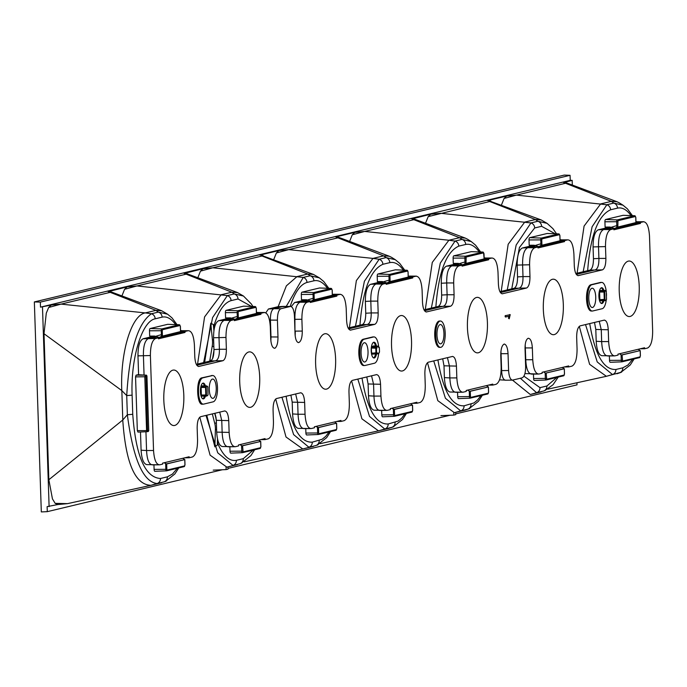 <?xml version="1.0" encoding="UTF-8"?>
<svg xmlns="http://www.w3.org/2000/svg" width="687" height="687" viewBox="0 0 687 687"><rect width="100%" height="100%" fill="white"/><g stroke="black" fill="none" stroke-linecap="round" stroke-linejoin="round"><path stroke-width="1.03" d="M226.057 467.323L226.126 469.599L228.024 469.144L227.955 466.885M453.763 412.818L453.832 415.094L455.73 414.639L455.661 412.38M150.599 485.391L67.669 503.605L57.528 504.576L67.481 503.64L55.166 503.348L52.444 498.891L48.846 479.732L122.793 419.989L121.839 390.611M132.11 395.145L132.746 414.304L127.353 414.75L126.717 395.592C129.5 350.499 137.735 323.216 151.449 313.761A5.273 4.895 76.5 0 1 155.176 318.802C141.865 321.198 130.607 358.459 132.11 395.145L126.717 395.592L121.814 390.594L44.002 333.719L46.287 313.152L48.665 307.475L51.216 305.045L40.499 307.141L40.335 302.117L570.064 175.314L564.242 175.091L34.35 301.928L41.314 511.909L47.283 511.66L47.12 506.628L57.682 504.567M121.917 295.934L124.57 289.304L127.112 286.874L108.967 291.451M122.758 420.015C125.73 463.081 135.124 484.842 150.968 485.314L67.592 503.623M145.249 312.903C131.406 315.213 120.156 352.448 121.779 390.568M51.216 305.045L61.049 304.118L48.665 307.475M61.049 304.118L145.283 312.911L155.923 310.369L110.229 292.344L61.049 304.118M161.617 310.739L155.889 310.361L158.371 312.104L167.568 314.191L161.617 310.739L111.337 291.984L110.229 292.344L108.031 291.443M297.11 276.578L307.733 274.036L262.03 256.011L212.85 267.784L303.25 277.419A5.273 4.895 76.5 0 1 306.986 282.46C300.365 284.384 294.766 292.379 290.189 306.436M313.418 446.43L302.83 448.963M302.409 449.058L244.297 461.819M275.685 399.01L285.998 436.984L302.769 448.972M226.899 467.134L239.9 463.725A5.273 4.895 -103.5 0 0 243.301 458.667L253.245 450.097M199.788 417.181L210.093 455.155L226.865 467.143M512.511 380.134L530.295 394.51L536.59 392.706L520.368 378.271M465.219 410.087L468.92 408.817L465.228 410.087M427.494 362.676L437.799 400.65L454.39 412.681M393.891 426.636L390.448 427.915M378.305 430.886L320.194 443.647L378.674 430.809M351.589 380.847L361.903 418.812L378.494 430.852M313.427 274.414L260.777 255.109M286.247 306.402L303.25 277.419L310.172 275.762L319.369 277.857L313.418 274.405L307.699 274.019L310.172 275.762A5.273 4.895 76.5 0 1 313.907 280.803L306.986 282.46M332.319 295.247L313.238 299.979L313.057 294.397L314.053 294.328L314.337 293.366L331.795 289.193A0.79 0.73 76.5 0 0 331.057 288.403L319.455 287.999A2.104 0.764 89.9 0 1 319.532 287.99A2.104 0.764 89.9 0 1 319.601 287.999M315.883 426.438L318.476 427.615L318.648 432.913L317.652 432.982A1.675 0.601 89.9 0 0 318.27 434.51A1.675 0.601 89.9 0 0 318.313 434.51A0.79 0.73 76.5 0 0 318.442 434.493L335.9 430.311A0.79 0.73 76.5 0 1 335.771 430.328L318.57 434.442M317.798 427.683L336.407 423.226L334.586 421.964M132.746 414.304C135.828 456.091 145.069 477.482 160.475 478.496L167.396 476.838A5.273 4.895 76.5 0 1 164.004 481.888L157.074 483.545C142.999 481.802 133.098 458.873 127.353 414.75L122.784 419.989M166.185 481.14L165.318 481.484M167.568 314.191L171.973 317.849L177.023 324.65M175.632 324.608C171.303 318.622 166.786 316.14 162.098 317.145A5.273 4.895 76.5 0 0 158.371 312.104L151.449 313.761L145.283 312.911M160.475 478.496A5.273 4.895 76.5 0 1 157.074 483.545L151.003 485.297L161.643 482.755M425.519 223.258L428.173 216.637L430.723 214.207L412.578 218.775M197.813 277.763L200.467 271.142L203.017 268.711L184.872 273.28M251.528 306.436L238.003 298.974L231.081 300.631A5.273 4.895 -103.5 0 0 227.345 295.59L136.953 285.947L124.57 289.304M203.635 362.599L212.592 317.583L227.345 295.59L234.267 293.933L243.464 296.02L237.513 292.576L231.794 292.19M231.081 300.631C224.065 302.769 218.277 311.366 213.726 326.437L213.322 324.573L210.78 323.208L204.64 362.289M238.003 298.974A5.273 4.895 -103.5 0 0 234.267 293.933L231.811 292.198L186.134 274.173L136.953 285.947L127.112 286.874M206.761 415.24L214.876 446.833L217.315 445.09L217.599 443.167C223.069 455.842 229.329 461.552 236.38 460.324A5.273 4.895 -103.5 0 1 232.979 465.382L217.727 452.793L205.997 415.42M237.547 464.584L226.933 467.126M467.521 239.222L465.219 238.071L459.5 237.685L413.84 219.677L364.66 231.442L448.894 240.235L459.534 237.702L461.973 239.428L471.222 241.541L475.576 245.173L480.625 251.983M221.214 294.74L231.828 292.207M237.53 292.576L187.233 273.812L186.134 274.173L183.936 273.28M336.441 236.912L339.035 237.479L337.935 237.839L335.737 236.938L336.673 236.946M412.346 218.741L414.931 219.308L413.84 219.677L411.642 218.775M541.133 219.909L488.483 200.604M541.116 391.925L530.536 394.458M546.912 385.991A5.273 4.895 76.5 0 1 543.511 391.049L536.59 392.706A5.273 4.895 76.5 0 0 539.982 387.648L546.912 385.991L556.856 377.421M216.113 417.928L214.928 413.282M225.576 317.918L230.514 317.892L235.186 319.326L237.341 318.15L237.152 312.559L225.405 312.628L225.576 317.918M256.002 313.684L253.907 314.844L235.186 319.326M431.35 308.094L440.29 263.112L455.052 241.085L448.886 240.235L432.278 262.408L425.287 309.545M469.788 408.473L468.92 408.817M465.254 410.087L454.639 412.621L460.685 410.878L445.416 398.245L433.72 360.915M437.92 359.911C443.149 391.101 451.866 406.403 464.086 405.819L473.944 402.934L477.534 400.006L480.952 395.592M471.007 404.162A5.273 4.895 76.5 0 1 467.607 409.22L460.685 410.878A5.273 4.895 76.5 0 0 464.086 405.819M479.243 251.931C474.906 245.955 470.397 243.464 465.709 244.469A5.273 4.895 76.5 0 0 461.973 239.428L455.052 241.085A5.273 4.895 76.5 0 1 458.787 246.126C446.207 251.811 438.564 272.104 435.859 307.012M484.12 258.905L465.047 263.645L464.859 258.054L453.111 258.123A2.104 0.764 89.9 0 1 453.798 255.839L471.256 251.657A2.104 0.764 89.9 0 1 471.334 251.657A2.104 0.764 89.9 0 1 471.411 251.665M467.684 390.104L469.599 391.341L488.423 386.927L470.277 391.281L470.449 396.579L457.705 396.708L457.559 392.329M469.599 391.341L470.277 391.281M389.349 428.25L378.735 430.792M355.454 326.256L364.393 281.275L379.147 259.257A5.273 4.895 76.5 0 1 382.882 264.297C370.302 269.974 362.659 290.275 359.954 325.183M391.624 257.385L389.323 256.234L383.595 255.856L386.077 257.599A5.273 4.895 76.5 0 1 389.804 262.64L382.882 264.297M391.633 257.393L395.274 259.686L386.077 257.599L379.147 259.257L372.989 258.406L383.629 255.865M372.955 258.398L356.373 280.579L349.391 327.708M391.779 408.276L394.372 409.452L394.553 414.75L381.809 414.879A2.104 0.764 -90.1 0 0 382.582 416.803A2.104 0.764 -90.1 0 0 382.633 416.794L394.123 416.339M408.224 277.076L389.143 281.816L388.954 276.226L389.95 276.157L390.242 275.204L407.7 271.022L408.044 271.829L407.022 270.231A1.675 0.601 89.9 0 0 406.962 270.24A0.79 0.73 76.5 0 1 407.7 271.022M407.803 277.35L405.708 278.51L386.987 282.984L389.143 281.816M390.242 275.204A0.79 0.73 76.5 0 0 389.503 274.414L377.902 274.01A2.104 0.764 89.9 0 0 377.206 276.286L377.386 281.584L382.315 281.558L386.987 282.984M393.694 409.512L412.303 405.055L394.372 409.452M488.208 386.893L486.387 385.63M470.028 398.177L458.538 398.632A2.104 0.764 -90.1 0 1 458.478 398.64A2.104 0.764 -90.1 0 1 457.705 396.708M483.708 259.179L481.613 260.339L462.892 264.821L465.047 263.645M453.111 258.123L453.283 263.422L458.22 263.387L462.892 264.821M213.004 357.489L213.923 351.984M239.978 444.609L241.893 445.846L260.716 441.432L242.571 445.786L243.095 451.883L260.553 447.709L260.837 446.705M241.893 445.846L242.571 445.786M260.502 441.397L258.681 440.127M229.853 446.833L229.999 451.213A2.104 0.764 -90.1 0 0 230.772 453.137A2.104 0.764 -90.1 0 0 230.832 453.137L242.322 452.681M243.705 306.17A2.104 0.764 89.9 0 0 243.627 306.153A2.104 0.764 89.9 0 0 243.55 306.162L226.092 310.344A2.104 0.764 89.9 0 0 225.405 312.628M256.414 313.409L237.341 318.15M217.599 443.167L217.702 439.774M524.816 222.073L535.439 219.531L537.878 221.266L547.075 223.344L541.124 219.9L535.396 219.514M507.246 289.923L516.169 245.01L530.957 222.923A5.273 4.895 76.5 0 1 534.684 227.964L519.424 247.483L511.763 288.841M535.422 219.522L489.737 201.506L428.173 216.637M555.139 233.76L541.614 226.306A5.273 4.895 76.5 0 0 537.878 221.266L530.957 222.923L440.556 213.279L430.723 214.207M559.613 241.008L557.518 242.167L538.797 246.65L540.944 245.474L540.763 239.892L529.016 239.952L529.188 245.25L534.117 245.225L538.797 246.65M547.307 233.494A2.104 0.764 89.9 0 0 547.23 233.486A2.104 0.764 89.9 0 0 547.161 233.494L529.703 237.668A2.104 0.764 89.9 0 0 529.016 239.952M562.292 367.459L564.328 368.756L564.448 374.037M545.933 380.005L534.434 380.461A2.104 0.764 -90.1 0 1 534.383 380.469A2.104 0.764 -90.1 0 1 533.61 378.546L533.464 374.157M564.104 368.721L545.504 373.178L543.589 371.933M545.504 373.178L564.328 368.756M560.025 240.742L540.944 245.474M524.756 222.064L508.174 244.246L501.192 291.374M34.35 301.928L40.335 302.117M42.491 307.132L49.112 506.62M570.064 175.314L570.227 180.346L572.168 180.346L564.379 182.441M572.323 185.061L572.168 180.346M576.943 382.771L577.011 384.857L455.704 413.9M273.718 259.592L276.372 252.971L278.922 250.54L259.841 255.109M349.623 241.429L352.276 234.799L354.818 232.369L335.737 236.938M501.424 205.087L504.078 198.466L506.628 196.035L487.538 200.604M214.052 329.726L213.726 326.437M606.011 376.382L547.9 389.143L606.217 376.339M579.296 326.342L589.601 364.308L606.381 376.304M600.661 203.902L584.079 226.075L577.089 273.203M506.628 196.035L516.461 195.108L504.078 198.466M617.038 201.738L566.741 182.974L516.461 195.108L606.853 204.752A5.273 4.895 76.5 0 1 610.588 209.793C598.008 215.469 590.365 235.77 587.66 270.678M600.721 203.902L611.336 201.36L563.443 182.433M611.318 201.36L613.783 203.094L622.98 205.181L619.339 202.888L617.029 201.738L611.301 201.351M606.415 376.296L612.486 374.544L597.218 361.912L585.522 324.573M583.151 271.751L592.1 226.77L606.853 204.752L613.783 203.094A5.273 4.895 76.5 0 1 617.51 208.135L610.588 209.793M621.589 372.131L606.441 376.287M617.02 373.754L620.722 372.483M622.98 205.181L627.386 208.839L632.435 215.649M631.044 215.598C626.707 209.612 622.199 207.13 617.51 208.135M589.721 323.568C594.951 354.767 603.667 370.07 615.887 369.486A5.273 4.895 76.5 0 1 612.486 374.544L619.408 372.886A5.273 4.895 76.5 0 0 622.808 367.828L627.918 365.02L632.761 359.258M619.485 353.771L621.4 355.007L640.224 350.593L622.078 354.947L622.602 361.044A0.79 0.73 76.5 0 1 621.915 361.834A1.675 0.601 89.9 0 1 621.872 361.843L610.288 362.298A2.104 0.764 -90.1 0 1 609.515 360.374L609.369 355.995M621.4 355.007L622.078 354.947M621.829 361.843L610.339 362.289A2.104 0.764 -90.1 0 1 610.288 362.298M623.212 215.332A2.104 0.764 89.9 0 0 623.135 215.314A2.104 0.764 89.9 0 0 623.057 215.323L605.599 219.505A2.104 0.764 89.9 0 0 604.912 221.781L605.092 227.079L610.022 227.053L614.693 228.479L616.849 227.311L616.66 221.721L604.912 221.781M635.509 222.846L633.414 224.005L614.693 228.479M635.93 222.571L616.849 227.311M638.189 349.288L640.009 350.559M203.017 268.711L212.85 267.784L200.467 271.142M278.922 250.54L288.755 249.613L276.372 252.971M383.621 255.865L337.935 237.839L288.755 249.613L372.989 258.406M354.818 232.369L364.66 231.442L352.268 234.799M570.227 180.346L40.499 307.141M57.828 504.533L55.166 503.348M440.925 415.635L453.832 415.094M213.219 470.14L226.126 469.599M318.476 427.615L336.407 423.226M286.11 396.244C291.34 427.434 300.064 442.737 312.276 442.153A5.273 4.895 76.5 0 1 308.884 447.211L293.615 434.588L281.919 397.249M331.907 295.513L329.812 296.672L311.091 301.155L313.238 299.979M314.337 293.366A0.79 0.73 76.5 0 0 313.607 292.585L301.997 292.173A2.104 0.764 89.9 0 0 301.31 294.457L301.481 299.755L306.411 299.73L311.091 301.155M327.441 288.265C323.105 282.288 318.596 279.798 313.907 280.803M319.369 277.857L323.775 281.515L328.824 288.317M301.997 292.173L319.455 287.999M312.276 442.153L322.143 439.268L325.732 436.339L329.15 431.925M319.206 440.496A5.273 4.895 76.5 0 1 315.805 445.554L302.804 448.963M317.987 444.807L317.119 445.15M305.758 428.662L305.904 433.05A2.104 0.764 -90.1 0 0 306.677 434.974A2.104 0.764 -90.1 0 0 306.728 434.965L318.227 434.51M297.05 276.569L286.367 285.844L278.132 306.72M167.396 476.838L172.514 474.03L177.349 468.259M180.518 331.581L161.436 336.321L161.256 330.73L149.5 330.791L149.68 336.089L154.609 336.063L159.281 337.489L161.436 336.321M135.554 376.88L137.34 430.646L146.58 430.594L144.794 376.828L145.197 375.488A0.79 0.73 76.5 0 1 145.936 376.27L147.576 430.526L148.753 430.697L146.941 376.029L146.486 375.179L136.078 375.171L135.554 376.88L145.79 376.759M136.078 375.171L137.967 374.716L146.486 375.179M147.327 431.668L148.753 430.697M153.948 464.927L154.103 469.384A2.104 0.764 -90.1 0 0 154.876 471.308A2.104 0.764 -90.1 0 0 154.927 471.299L166.417 470.844M167.8 324.341A2.104 0.764 89.9 0 0 167.722 324.324A2.104 0.764 89.9 0 0 167.645 324.333L150.195 328.515A2.104 0.764 89.9 0 0 149.5 330.791M137.958 432.089L147.035 431.728L137.958 432.089L137.34 430.646M147.576 430.526L146.58 430.594L147.198 431.711A0.79 0.73 -103.5 0 0 147.748 430.938M165.988 464.017L184.82 459.603L166.666 463.957L164.081 462.772M182.785 458.298L184.597 459.56M180.097 331.847L178.002 333.006L159.281 337.489M221.145 294.74L204.571 316.913L197.581 364.05M44.002 333.719L48.846 479.732M362.015 378.073C367.244 409.272 375.969 424.575 388.181 423.991L398.048 421.105L401.637 418.177L405.055 413.754M395.102 422.333A5.273 4.895 76.5 0 1 391.71 427.383L384.78 429.04L369.512 416.416L357.815 379.078M381.663 410.491L381.809 414.879M395.506 269.836A2.104 0.764 89.9 0 0 395.429 269.819A2.104 0.764 89.9 0 0 395.351 269.828L377.902 274.01M403.338 270.103C399.01 264.117 394.493 261.635 389.804 262.64M378.709 430.792L384.78 429.04A5.273 4.895 76.5 0 0 388.181 423.991M47.283 511.66L222.339 469.753M228.007 468.405L450.045 415.249M412.303 405.055L410.491 403.793M395.274 259.686L399.679 263.344L404.729 270.146M373.977 346.428L373.822 345.973L372.028 346.437L376.45 346.42L376.339 347.476L377.034 347.957L376.442 348.232L376.588 352.689L377.197 352.68L377.275 353.659L378.889 353.307L379.499 351.984L379.344 347.536L378.743 347.545L378.245 345.965L376.45 346.42L377.034 347.957M372.114 353.341L372.285 354.157L374.08 353.753M372.028 346.437L371.358 348.026L371.521 352.989L376.158 353.324L371.761 353.341M376.588 352.689L371.787 353.333M375.523 354.149A7.9 2.86 -90.1 0 1 373.565 357.91M373.53 342.332A7.9 2.86 -90.1 0 1 375.48 345.965M219.737 412.131L221.764 420.633L222.15 432.432C222.631 441.896 224.701 446.687 228.359 446.799L234.404 446.73M300.786 392.766L276.526 398.537C274.233 399.722 273.082 403.544 273.065 410.002L273.452 421.801C273.435 431.393 271.717 437.061 268.316 438.821L265.096 439.586L265.062 438.607L238.501 444.961L238.526 445.949L235.315 446.713L222.27 446.524C219.101 445.605 217.238 440.796 216.68 432.106L216.293 420.307L214.988 413.265M424.532 310.73L443.656 306.153C446.052 304.976 447.203 301.181 447.1 294.757L454.081 294.74C454.064 301.198 452.913 305.019 450.612 306.204L426.335 311.975M426 311.932L426.661 311.932C424.326 311.864 422.943 308.643 422.496 302.297L422.11 290.498C421.457 281.069 419.396 276.303 415.927 276.191L412.707 276.964L412.741 277.943L408.817 277.952A5.53 5.135 76.5 0 1 407.348 277.737M478.341 352.774A27.763 10.039 89.9 0 0 487.418 322.727A27.763 10.039 89.9 0 0 481.321 299.592A27.763 10.039 89.9 0 0 471.093 303.482A27.763 10.039 89.9 0 0 471.188 346.78A27.763 10.039 89.9 0 0 478.341 352.774M440.427 321.027L439.448 321.027A13.173 4.766 89.9 0 0 434.734 335.333A13.173 4.766 89.9 0 0 439.5 347.373L440.487 347.373A13.173 4.766 89.9 0 0 445.219 334.191A13.173 4.766 89.9 0 0 440.427 321.027A13.173 4.766 89.9 0 0 435.713 335.333A13.173 4.766 89.9 0 0 440.487 347.373M371.547 375.798L373.565 384.291L373.951 396.098L380.933 396.073C381.586 405.502 383.647 410.268 387.116 410.379L390.336 409.615L390.302 408.628L416.863 402.264L416.897 403.252L420.118 402.479C423.518 400.727 425.236 395.051 425.262 385.467L424.867 373.668C424.884 367.21 426.034 363.389 428.327 362.204L452.587 356.433M348.627 328.901L367.751 324.324C370.156 323.148 371.298 319.352 371.195 312.928L378.176 312.911C378.159 319.369 377.008 323.191 374.716 324.367L350.43 330.138M378.176 312.911L377.781 301.104C377.807 291.52 379.525 285.844 382.925 284.092L386.146 283.319L379.181 283.267L383.217 282.305M412.741 277.943L386.18 284.306L386.146 283.319M409.315 276.088L416.416 276.131L408.25 276.311M380.933 396.073L380.546 384.273L368.095 383.964L368.49 395.772C369.039 404.463 370.903 409.272 374.08 410.191L387.116 410.379M295.642 393.96L297.66 402.462L298.055 414.261L305.037 414.244C305.689 423.664 307.75 428.439 311.211 428.551L314.431 427.778L314.397 426.79L340.967 420.435L341.001 421.423L344.213 420.65C347.622 418.89 349.331 413.222 349.357 403.63L348.962 391.83C348.979 385.373 350.138 381.551 352.431 380.366L376.682 374.595M376.382 374.638C378.717 374.716 380.109 377.927 380.546 384.273M196.319 364.35L210.505 360.95C212.781 359.773 213.932 355.978 213.949 349.563L213.554 337.764C213.58 328.137 215.297 322.443 218.715 320.674L224.168 320.374C220.57 322.134 218.844 327.836 218.998 337.463L219.393 349.262L226.375 349.245C226.358 355.703 225.207 359.524 222.914 360.709L198.629 366.48M226.375 349.245L225.98 337.446C226.006 327.854 227.715 322.186 231.124 320.425L234.344 319.653L227.38 319.601L231.416 318.639M270.884 341.07L270.987 336.948L277.977 336.982C277.995 342.985 276.955 346.746 274.86 348.275C272.524 348.197 271.133 344.986 270.695 338.631L270.3 326.832C269.647 317.411 267.587 312.637 264.126 312.525L260.905 313.298L260.94 314.285L234.37 320.64L234.344 319.653M256.44 312.491L264.615 312.473L256.449 312.645M216.68 432.106L229.132 432.406C229.784 441.835 231.845 446.602 235.315 446.713M229.132 432.406L228.737 420.607C228.299 414.261 226.916 411.049 224.58 410.972L224.881 410.938M250.635 407.279A27.763 10.039 89.9 0 0 259.712 377.232A27.763 10.039 89.9 0 0 253.615 354.097A27.763 10.039 89.9 0 0 243.387 357.987A27.763 10.039 89.9 0 0 243.481 401.285A27.763 10.039 89.9 0 0 250.635 407.279M212.146 375.583L201.849 377.85C195.701 378.503 196.619 406.378 202.717 404.102M198.294 366.437L198.955 366.437C196.619 366.36 195.237 363.148 194.79 356.802L194.404 345.003C193.751 335.574 191.69 330.808 188.221 330.696L180.544 330.816M145.945 431.771L146.563 450.526L153.544 450.5C154.197 459.929 156.258 464.695 159.727 464.807L162.63 464.111L162.596 463.132L189.157 456.769L189.191 457.757L192.412 456.984C195.812 455.232 197.53 449.556 197.555 439.972L197.16 428.164C197.178 421.706 198.328 417.894 200.621 416.708L224.58 410.972M630.142 316.441A27.763 10.039 89.9 0 0 639.228 286.393A27.763 10.039 89.9 0 0 633.122 263.258A27.763 10.039 89.9 0 0 622.903 267.14A27.763 10.039 89.9 0 0 622.989 310.447A27.763 10.039 89.9 0 0 630.142 316.441M601.142 282.469A13.173 4.766 89.9 0 0 600.739 282.426A13.173 4.766 89.9 0 0 600.326 282.469L590.846 284.744A13.173 4.766 89.9 0 0 586.518 298.441A13.173 4.766 89.9 0 0 591.309 311.039L592.288 311.039A13.173 4.766 89.9 0 0 592.692 310.988L602.181 308.721A13.173 4.766 89.9 0 0 606.269 299.824M609.824 227.053L598.222 229.836L603.675 229.535C600.077 231.296 598.351 236.998 598.514 246.624L598.901 258.424L605.882 258.406C605.865 264.864 604.715 268.686 602.422 269.862L578.136 275.633M577.81 275.599L578.463 275.599C576.135 275.521 574.744 272.31 574.306 265.963L573.911 254.164C573.259 244.735 571.198 239.969 567.728 239.857L560.051 239.978M525.194 344.78L525.761 359.756L532.743 359.739C533.395 369.168 535.456 373.934 538.917 374.046L542.137 373.273L542.103 372.294L568.673 365.931L568.699 366.918L571.919 366.145C575.328 364.393 577.037 358.717 577.063 349.133L576.668 337.326C576.685 330.868 577.844 327.046 580.137 325.87L604.388 320.09M554.246 334.603A27.763 10.039 89.9 0 0 563.323 304.556A27.763 10.039 89.9 0 0 557.226 281.421A27.763 10.039 89.9 0 0 546.998 285.311A27.763 10.039 89.9 0 0 547.092 328.618A27.763 10.039 89.9 0 0 554.246 334.603M509.222 318.82L509.496 316.089L505.864 316.956L505.082 316.338L505.194 315.719L510.218 314.655L509.222 318.82L508.474 318.244L509.007 316.089M505.194 315.719L510.218 314.655M528.492 338.262L528.14 338.313C526.087 339.378 525.057 342.804 525.04 348.575L525.632 366.429C525.615 372.843 524.464 376.648 522.18 377.833L512.433 380.134C510.261 379.636 508.981 376.424 508.603 370.508L508.037 353.668L500.763 353.719M499.93 291.674L514.108 288.282C516.392 287.097 517.534 283.302 517.551 276.887L517.165 265.088C517.191 255.47 518.908 249.776 522.326 247.998L527.771 247.706C524.172 249.467 522.455 255.16 522.609 264.787L522.996 276.595L529.978 276.569C529.969 283.027 528.81 286.848 526.517 288.033L502.24 293.804M501.905 293.761L502.566 293.77C500.23 293.692 498.839 290.481 498.401 284.126L498.006 272.327C497.354 262.906 495.293 258.132 491.832 258.02L484.155 258.14M447.443 357.626L449.47 366.128L449.856 377.927L456.838 377.91C457.49 387.331 459.551 392.105 463.021 392.217L466.233 391.444L466.207 390.456L492.768 384.102L492.802 385.081L496.014 384.316C499.423 382.556 501.141 376.888 501.158 367.296L500.771 355.497C500.78 349.039 501.939 345.218 504.232 344.032C506.388 344.539 507.659 347.751 508.037 353.668M452.286 356.467C454.622 356.544 456.005 359.756 456.443 366.102L444 365.802L444.386 377.601C444.944 386.292 446.808 391.101 449.976 392.019L463.021 392.217M444.386 377.601L449.856 377.927C450.337 387.399 452.407 392.183 456.065 392.294L462.111 392.225M517.551 276.887L522.996 276.595C523.099 283.01 521.957 286.814 519.561 287.982L500.437 292.559M616.634 225.697A861.043 311.374 89.9 0 0 606.887 228.762L610.923 227.801M260.94 314.285L257.007 314.294A5.53 5.135 76.5 0 1 255.547 314.071M605.882 258.406L605.487 246.599C605.513 237.015 607.231 231.339 610.631 229.587L603.675 229.535L610.425 227.431M610.631 229.587L613.852 228.814L613.886 229.802L640.447 223.438L640.413 222.459L643.805 221.703L635.956 221.807M540.729 243.859A861.043 311.374 89.9 0 0 530.991 246.934L534.529 245.602M600.996 300.305L600.017 300.305A5.135 1.855 89.9 0 0 600.782 300.751L601.76 300.743L600.833 299.644L599.845 299.652L600.017 300.305M599.596 292.078L599.717 291.357L600.704 291.357L600.575 292.061L599.596 292.078L599.845 299.652M600.73 291.314L601.743 290.489L600.756 290.481A5.135 1.855 89.9 0 0 599.717 291.357M602.963 300.683A7.9 2.86 -90.1 0 1 601.271 303.405M601.237 287.827A7.9 2.86 -90.1 0 1 602.911 290.446M600.833 299.601L604.946 299.343L605.075 299.815A4.56 1.649 89.9 0 0 606.329 299.747A4.56 1.649 89.9 0 0 606.527 299.463L606.252 291.314L605.17 290.464L601.743 290.438M458.023 263.396L446.421 266.17C443.003 267.939 441.286 273.641 441.26 283.259L441.655 295.058L447.1 294.757L446.705 282.958L441.26 283.259M446.421 266.17L451.866 265.869C448.276 267.638 446.55 273.332 446.705 282.958L453.686 282.941C453.712 273.349 455.421 267.681 458.83 265.921L462.042 265.148L455.086 265.105L458.624 263.774M456.838 377.91L456.443 366.102M462.042 265.148L462.076 266.135L488.646 259.78L488.612 258.793L491.832 258.02L484.146 258.02M454.081 294.74L453.686 282.941M528.183 338.305C530.519 338.373 531.91 341.585 532.348 347.94L532.743 359.739M524.92 373.573L538.917 374.046M537.947 246.985L530.991 246.934L527.771 247.706L534.735 247.749L537.947 246.985L537.981 247.964L564.542 241.609L564.516 240.622L567.728 239.857L560.051 239.849M534.735 247.749C531.326 249.51 529.608 255.186 529.591 264.77L529.978 276.569M599.244 321.293L601.271 329.794L601.657 341.594L608.639 341.568C609.292 350.997 611.353 355.763 614.822 355.875L618.042 355.11L618.008 354.123L644.569 347.759L644.604 348.747L647.506 348.051C650.915 346.3 652.624 340.623 652.65 331.04L649.498 236.07C648.846 226.641 646.785 221.875 643.315 221.764L635.956 221.738M608.639 341.568L608.253 329.769L595.801 329.459L596.196 341.267C596.745 349.958 598.609 354.767 601.786 355.686L614.822 355.875M604.088 320.133C606.423 320.211 607.806 323.422 608.253 329.769M159.727 464.807L146.683 464.618C143.514 463.699 141.651 458.89 141.093 450.2L146.563 450.526C147.044 459.989 149.113 464.781 152.772 464.893L158.817 464.824M183.815 395.394A27.755 10.039 -90.1 0 1 178.594 422.273A27.755 10.039 -90.1 0 1 167.585 419.456A27.755 10.039 -90.1 0 1 167.491 376.158A27.755 10.039 -90.1 0 1 177.71 372.268A27.755 10.039 -90.1 0 1 183.815 395.394M154.412 336.063L143.128 338.768L155.537 338.519L158.439 337.824L158.474 338.811L185.035 332.448L185.001 331.46L188.221 330.696L180.544 330.687M155.537 338.519C152.128 340.271 150.419 345.947 150.393 355.54L153.544 450.5M605.908 290.902L604.113 291.417L604.809 291.657L604.715 292.181L604.028 291.915L604.268 299.575M606.381 291.777L606.252 291.314A4.56 1.649 89.9 0 0 604.809 291.657M605.075 299.815L604.405 300.15L605.195 300.657L606.123 299.953M530.991 246.934L535.018 245.972M525.409 359.739L525.761 359.756C526.233 369.228 528.303 374.02 531.961 374.123L538.015 374.054M295.17 335.814L295.298 331.1L302.271 331.074C302.263 337.532 301.104 341.353 298.811 342.538L298.158 342.547M302.271 331.074L301.885 319.275C301.902 309.682 303.62 304.015 307.029 302.254L310.241 301.49L303.285 301.438L306.823 300.107M350.104 330.095L350.765 330.103C348.429 330.026 347.038 326.814 346.6 320.468L346.205 308.669C345.552 299.24 343.491 294.474 340.022 294.362L336.81 295.127L336.845 296.114L310.275 302.469L310.241 301.49M333.41 294.251L340.512 294.302L332.345 294.483M305.037 414.244L304.642 402.445L292.198 402.135L292.585 413.935C293.143 422.634 295.006 427.443 298.175 428.362L311.211 428.551M300.477 392.801C302.812 392.878 304.204 396.09 304.642 402.445M326.54 389.108A27.763 10.039 89.9 0 0 335.617 359.061A27.763 10.039 89.9 0 0 329.52 335.926A27.763 10.039 89.9 0 0 319.292 339.816A27.763 10.039 89.9 0 0 319.386 383.123A27.763 10.039 89.9 0 0 326.54 389.108M402.436 370.946A27.763 10.039 89.9 0 0 411.522 340.889A27.763 10.039 89.9 0 0 405.416 317.755A27.763 10.039 89.9 0 0 395.197 321.645A27.763 10.039 89.9 0 0 395.291 364.952A27.763 10.039 89.9 0 0 402.436 370.946M373.436 336.974A13.173 4.766 89.9 0 0 373.032 336.922A13.173 4.766 89.9 0 0 372.62 336.974L363.14 339.249A13.173 4.766 89.9 0 0 358.812 352.946A13.173 4.766 89.9 0 0 363.603 365.544L364.582 365.544A13.173 4.766 89.9 0 0 364.986 365.493L374.475 363.217A13.173 4.766 89.9 0 0 378.623 353.753M205.799 395.128L206.461 394.767L206.589 395.24A4.56 1.649 89.9 0 0 207.835 395.18A4.56 1.649 89.9 0 0 208.032 394.896L207.766 386.738L206.684 385.896L202.27 385.862A5.135 1.855 89.9 0 0 201.231 386.738L206.315 387.082L206.22 387.605L205.542 387.339L205.799 395.128L206.701 396.09L207.629 395.377M207.414 386.326L205.653 386.747M144.055 374.947L143.411 355.557C143.257 345.93 144.974 340.228 148.572 338.468L155.013 336.441M284.014 306.428L290.644 306.436C292.799 306.969 294.062 310.18 294.448 316.072L295.041 333.916C295.384 339.215 296.526 342.109 298.459 342.581L298.768 342.547M290.644 306.436L277.703 306.771L268.428 308.995L265.809 312.834M277.977 336.982L277.419 320.142C277.436 313.727 278.578 309.923 280.863 308.738L290.3 306.479M205.954 395.652L201.531 395.695A5.135 1.855 89.9 0 0 202.296 396.133L206.701 396.09M201.531 395.695L201.36 395.034L205.782 394.999M205.533 387.477L201.111 387.459L201.36 395.034M201.111 387.459L201.231 386.738M204.468 396.116A7.9 2.86 -90.1 0 1 202.785 398.786M202.751 383.209A7.9 2.86 -90.1 0 1 204.443 385.879M207.895 387.21L207.766 386.738A4.56 1.649 89.9 0 0 206.315 387.082M596.196 341.267L601.657 341.594C602.138 351.057 604.208 355.849 607.866 355.96L613.92 355.892M161.222 334.706A861.043 311.374 89.9 0 0 151.475 337.772L155.511 336.81M500.926 351.426L501.063 353.728M508.603 370.508L501.622 370.594L501.063 353.745M270.987 336.948L270.429 320.082L269.502 320.133M373.737 345.87A42.285 15.294 89.9 0 0 373.754 346.428M575.826 273.512L590.013 270.111C592.288 268.935 593.439 265.13 593.456 258.724L593.061 246.916C593.087 237.298 594.813 231.605 598.222 229.836M593.456 258.724L598.901 258.424C599.004 264.847 597.853 268.643 595.457 269.819L576.333 274.396M424.025 309.846L438.212 306.445C440.487 305.268 441.638 301.473 441.655 295.058M416.897 403.252L412.543 403.303M492.802 385.081L488.44 385.132M568.699 366.918L564.345 366.97M644.604 348.747L640.25 348.798M185.001 331.46L180.561 331.435M213.949 349.563L219.393 349.262C219.496 355.686 218.346 359.481 215.95 360.658L196.826 365.235M231.124 320.425L224.168 320.374L230.918 318.27M260.905 313.298L256.466 313.263M378.606 346.368A13.173 4.766 89.9 0 0 374.011 336.922A13.173 4.766 89.9 0 0 373.608 336.974L364.119 339.241A13.173 4.766 89.9 0 0 359.799 352.938A13.173 4.766 89.9 0 0 364.582 365.544M640.413 222.459L635.973 222.425M640.447 223.438L636.523 223.447A5.53 5.135 76.5 0 1 635.054 223.232M341.001 421.423L336.639 421.475M364.239 342.753A9.652 3.487 -90.1 0 1 364.462 342.719A9.652 3.487 -90.1 0 1 368.043 352.362A9.652 3.487 -90.1 0 1 364.505 362.015A9.652 3.487 -90.1 0 1 361.07 352.689A9.652 3.487 -90.1 0 1 364.239 342.753M603.95 300.674A7.9 2.86 -90.1 0 1 601.76 303.517A7.9 2.86 -90.1 0 1 598.884 295.625A7.9 2.86 -90.1 0 1 601.726 287.716A7.9 2.86 -90.1 0 1 603.899 290.455M257.513 312.422L256.44 312.525M376.51 354.14A7.9 2.86 -90.1 0 1 374.303 357.996A7.9 2.86 -90.1 0 1 374.054 358.021A7.9 2.86 -90.1 0 1 371.178 350.13A7.9 2.86 -90.1 0 1 374.02 342.212A7.9 2.86 -90.1 0 1 376.459 345.965M205.628 386.841L205.542 387.339M604.294 299.704L604.405 300.15M213.185 401.826A13.173 4.766 89.9 0 0 217.513 388.129A13.173 4.766 89.9 0 0 212.721 375.531A13.173 4.766 89.9 0 0 212.317 375.583L202.828 377.85A13.173 4.766 89.9 0 0 198.509 391.547A13.173 4.766 89.9 0 0 203.292 404.145A13.173 4.766 89.9 0 0 203.695 404.102L213.185 401.826M291.262 306.582L294.62 302.503L306.213 299.73M294.62 302.503L300.064 302.211L307.312 300.468M313.023 298.364A861.043 311.374 89.9 0 0 303.285 301.438M382.118 281.558L370.525 284.332C367.107 286.11 365.381 291.803 365.355 301.421L365.75 313.229L371.195 312.928L370.808 301.129L365.355 301.421M370.525 284.332L375.969 284.04C372.371 285.801 370.654 291.494 370.808 301.129L377.781 301.104M606.243 291.297A13.173 4.766 89.9 0 0 601.718 282.417A13.173 4.766 89.9 0 0 601.314 282.469L591.825 284.736A13.173 4.766 89.9 0 0 587.505 298.441A13.173 4.766 89.9 0 0 592.288 311.039M464.833 262.03A861.043 311.374 89.9 0 0 455.086 265.105L459.122 264.134M213.073 398.314A9.652 3.487 -90.1 0 1 212.704 398.348A9.652 3.487 -90.1 0 1 209.26 388.713A9.652 3.487 -90.1 0 1 212.661 379.052A9.652 3.487 -90.1 0 1 216.233 388.189A9.652 3.487 -90.1 0 1 213.073 398.314M185.035 332.448L181.11 332.456A5.53 5.135 76.5 0 1 179.65 332.233M307.029 302.254L300.064 302.211C296.466 303.972 294.749 309.665 294.903 319.292L294.946 331.117M604.113 291.417L604.028 291.915M600.713 291.314L604.148 291.322M388.928 280.202A861.043 311.374 89.9 0 0 379.181 283.267L382.719 281.936M336.81 295.127L332.371 295.092M336.845 296.114L332.912 296.123A5.53 5.135 76.5 0 1 331.452 295.899M382.925 284.092L375.969 284.04L379.181 283.267M292.585 413.935L298.055 414.261C298.536 423.733 300.597 428.516 304.264 428.628L310.309 428.559M265.096 439.586L260.742 439.637M368.095 383.964L366.789 376.931M368.49 395.772L373.951 396.098C374.432 405.562 376.502 410.354 380.16 410.465L386.214 410.388M206.589 395.24L205.911 395.583M158.439 337.824L151.475 337.772M564.516 240.622L560.077 240.596M564.542 241.609L560.618 241.618A5.53 5.135 76.5 0 1 559.158 241.395M595.801 329.459L594.495 322.426M488.646 259.78L484.713 259.789A5.53 5.135 76.5 0 1 483.253 259.566M237.127 316.535A861.043 311.374 89.9 0 0 227.38 319.601M292.198 402.135L290.884 395.102M218.715 320.674L230.317 317.892M591.945 288.248A9.652 3.487 -90.1 0 1 592.168 288.214A9.652 3.487 -90.1 0 1 595.749 297.857A9.652 3.487 -90.1 0 1 592.211 307.51A9.652 3.487 -90.1 0 1 588.776 298.184A9.652 3.487 -90.1 0 1 591.945 288.248M606.509 295.633A13.173 4.766 89.9 0 0 606.432 293.289M189.191 457.757L184.837 457.808M277.419 320.142L270.429 320.099C270.334 313.676 271.485 309.88 273.873 308.695L283.362 306.419M378.348 354.028L378.889 353.307M378.941 352.671L379.499 351.984M377.051 346.858L378.657 346.446L378.245 345.965M377.223 353.444L376.536 353.496L376.708 354.14L377.275 353.659M378.503 353.745L372.285 354.157M376.682 352.8L375.944 352.981L375.78 348.017L376.339 347.476L371.916 347.485M372.114 353.504L376.536 353.496L375.944 352.981M376.528 353.247L377.197 352.68M376.442 348.232L371.358 348.026M376.519 348.077L376.012 347.553L371.59 347.562M205.456 396.098A7.9 2.86 -90.1 0 1 203.275 398.898A7.9 2.86 -90.1 0 1 200.398 391.006A7.9 2.86 -90.1 0 1 203.24 383.097A7.9 2.86 -90.1 0 1 205.43 385.888M458.83 265.921L451.866 265.869L455.086 265.105M440.135 324.59A9.652 3.487 -90.1 0 1 440.367 324.556A9.652 3.487 -90.1 0 1 443.948 334.191A9.652 3.487 -90.1 0 1 440.41 343.844A9.652 3.487 -90.1 0 1 436.966 334.517A9.652 3.487 -90.1 0 1 440.135 324.59M488.612 258.793L484.172 258.759M143.128 338.768C139.71 340.537 137.993 346.231 137.967 355.857L138.594 374.741M412.707 276.964L408.267 276.93M499.518 379.825L505.761 380.177M444 365.802L442.694 358.769M141.093 450.2L140.492 431.986M278.183 306.745L277.703 306.771M348.12 328.008L362.307 324.616C364.582 323.431 365.733 319.635 365.75 313.229M522.326 247.998L533.919 245.225M206.22 387.605L206.461 394.767M373.822 345.973L376.716 345.965M604.715 292.181L604.946 299.343M505.34 316.965L505.83 316.965L505.684 315.719M501.141 370.576L501.622 370.602C501.879 376.39 503.116 379.602 505.323 380.22M613.852 228.814L606.887 228.762M332.147 289.948L331.795 289.193M332.319 295.29L332.147 289.991M317.471 427.4L317.652 432.982L305.904 433.05M210.78 323.208L212.429 340.031A8.691 3.143 -90.1 0 1 212.257 345.956L209.939 359.799A8.691 3.143 -90.1 0 1 209.655 361.156M523.932 376.158L539.982 387.648M214.722 413.334L216.242 419.319M484.129 258.956L483.605 252.85L466.147 257.032L466.035 263.284M393.368 409.229L393.557 414.819A1.675 0.601 89.9 0 0 394.166 416.348A1.675 0.601 89.9 0 0 394.209 416.339A0.79 0.73 76.5 0 0 394.347 416.322L411.805 412.14A0.79 0.73 76.5 0 1 411.668 412.157L394.475 416.279M408.044 271.777L408.276 277.101M408.224 277.119L408.044 271.829M390.13 281.455L389.95 276.157M394.553 414.75L394.896 415.549L412.355 411.376L412.647 410.371M412.466 405.115L412.647 410.414M488.371 386.953L488.543 392.2M469.273 391.058L469.453 396.648A1.675 0.601 89.9 0 0 470.071 398.177A1.675 0.601 89.9 0 0 470.114 398.168A0.79 0.73 76.5 0 0 470.801 397.387L488.259 393.204A0.79 0.73 76.5 0 1 487.572 393.995L470.372 398.108M483.038 252.095A1.675 0.601 89.9 0 0 482.927 252.06A1.675 0.601 89.9 0 0 482.867 252.069L471.256 251.657M483.605 252.85A0.79 0.73 76.5 0 0 482.867 252.069L465.408 256.251L453.798 255.839M466.147 257.032A0.79 0.73 76.5 0 0 465.408 256.251A1.675 0.601 89.9 0 0 464.859 258.054L465.855 257.986M213.958 350.43L212.601 358.571M255.332 306.6A1.675 0.601 89.9 0 0 255.22 306.565A1.675 0.601 89.9 0 0 255.16 306.574L237.702 310.747A0.79 0.73 76.5 0 1 238.441 311.537L255.899 307.355A0.79 0.73 76.5 0 0 255.16 306.574L243.55 306.162M260.665 441.458L260.845 446.756M241.566 445.562L241.755 451.153L229.999 451.213M242.751 451.084L241.755 451.153A1.675 0.601 89.9 0 0 242.365 452.681A1.675 0.601 89.9 0 0 242.408 452.673A0.79 0.73 76.5 0 0 242.545 452.656L259.995 448.482A0.79 0.73 76.5 0 1 259.866 448.499L242.666 452.613M238.441 311.537L238.149 312.491L237.152 312.559A1.675 0.601 89.9 0 1 237.702 310.747L226.092 310.344M256.242 308.12L255.899 307.355M256.423 313.461L256.242 308.162M243.095 451.883A0.79 0.73 76.5 0 1 242.545 452.656L230.772 453.137M260.553 447.709A0.79 0.73 76.5 0 1 259.995 448.482L260.897 446.73L260.716 441.432M217.315 445.09L217.504 438.941M558.943 233.932A1.675 0.601 89.9 0 0 558.823 233.898A1.675 0.601 89.9 0 0 558.763 233.898L547.161 233.494M542.043 238.861L541.76 239.823L540.763 239.892A1.675 0.601 89.9 0 1 541.304 238.08A0.79 0.73 76.5 0 1 542.043 238.861L559.501 234.688A0.79 0.73 76.5 0 0 558.763 233.898L541.304 238.08L529.703 237.668M546.182 373.118L546.706 379.215L564.156 375.033A0.79 0.73 76.5 0 1 563.477 375.823L546.277 379.945M545.177 372.895L545.358 378.477A1.675 0.601 89.9 0 0 545.976 380.005A1.675 0.601 89.9 0 0 546.019 380.005A0.79 0.73 76.5 0 0 546.706 379.215M546.354 378.408L533.61 378.546M564.276 368.782L564.499 374.054L563.606 375.806L546.148 379.988L534.383 380.469M559.845 235.443L559.501 234.688M560.025 240.785L559.853 235.486M564.156 375.033L564.448 374.08M534.684 227.964L541.614 226.306M541.931 245.113L541.76 239.823M238.329 317.789L238.149 312.491M243.301 458.667L236.38 460.324M615.887 369.486L622.808 367.828M635.75 217.272L635.406 216.517L617.948 220.699L617.836 226.95M635.93 222.622L635.75 217.324M621.074 354.724L621.263 360.314L609.515 360.374M622.259 360.246L621.263 360.314A1.675 0.601 89.9 0 0 621.872 361.843L639.511 357.635A0.79 0.73 76.5 0 1 639.374 357.661L622.173 361.774M634.84 215.761A1.675 0.601 89.9 0 0 634.728 215.727A1.675 0.601 89.9 0 0 634.668 215.735L623.057 215.323M635.406 216.517A0.79 0.73 76.5 0 0 634.668 215.735L617.209 219.909L605.599 219.505M617.948 220.699A0.79 0.73 76.5 0 0 617.209 219.909A1.675 0.601 89.9 0 0 616.66 221.721L617.656 221.652M214.876 446.833L215.4 429.487L216.603 429.615M212.335 413.9L214.833 423.742A8.691 3.143 -90.1 0 1 215.4 429.487M214.833 423.742A1.846 0.988 165.7 0 1 216.371 422.771M213.614 339.653A1.846 0.438 -5.6 0 0 212.429 340.031M213.322 324.573L213.915 330.61M213.846 346.669A1.846 0.73 9.5 0 1 212.257 345.956M211.347 360.477A1.846 0.73 9.5 0 1 209.939 359.799M465.709 244.469L458.787 246.126M488.259 393.204L488.543 392.251M470.449 396.579L470.801 397.387M331.237 288.437A1.675 0.601 89.9 0 0 331.117 288.394A1.675 0.601 89.9 0 0 331.057 288.403L313.607 292.585A1.675 0.601 89.9 0 0 313.057 294.397L301.31 294.457M314.225 299.618L314.053 294.328M336.57 423.286L336.742 428.542M318.648 432.913L319 433.72L336.458 429.538A0.79 0.73 76.5 0 1 335.9 430.311L336.793 428.559L336.621 423.261M336.458 429.538L336.742 428.585M319 433.72A0.79 0.73 76.5 0 1 318.442 434.493L306.677 434.974M162.098 317.145L155.176 318.802M179.436 324.771A1.675 0.601 89.9 0 0 179.316 324.736A1.675 0.601 89.9 0 0 179.255 324.736L161.797 328.918A0.79 0.73 76.5 0 1 162.536 329.708L179.994 325.526A0.79 0.73 76.5 0 0 179.255 324.736L167.645 324.333M165.661 463.734L165.85 469.324L154.103 469.384M166.666 463.957L166.847 469.247L165.85 469.324A1.675 0.601 89.9 0 0 166.46 470.853A1.675 0.601 89.9 0 0 166.512 470.844A0.79 0.73 76.5 0 0 166.64 470.827L184.099 466.645A0.79 0.73 76.5 0 1 183.961 466.662L166.769 470.784M150.195 328.515L161.797 328.918A1.675 0.601 89.9 0 0 161.256 330.73L162.252 330.662L162.536 329.708M180.338 326.282L179.994 325.526M180.518 331.623L180.346 326.334M162.424 335.96L162.252 330.662M146.941 376.029L145.936 376.27M166.847 469.247L167.19 470.054L184.648 465.88L184.94 464.876M184.76 459.62L184.94 464.919M147.061 431.728A0.79 0.73 -103.5 0 0 147.198 431.711L148.435 431.41M184.648 465.88A0.79 0.73 76.5 0 1 184.099 466.645L184.992 464.893L184.82 459.603M167.19 470.054A0.79 0.73 76.5 0 1 166.64 470.827L154.876 471.308M622.602 361.044L640.061 356.871L640.353 355.866M640.172 350.619L640.353 355.909M640.061 356.871A0.79 0.73 76.5 0 1 639.511 357.635L640.404 355.883L640.224 350.593M395.351 269.828L406.962 270.24L389.503 274.414A1.675 0.601 89.9 0 0 388.954 276.226L377.206 276.286M412.355 411.376A0.79 0.73 76.5 0 1 411.805 412.14L412.698 410.388L412.526 405.098M394.896 415.549A0.79 0.73 76.5 0 1 394.347 416.322L382.582 416.803M407.142 270.266A1.675 0.601 89.9 0 0 407.022 270.231L395.429 269.819M228.737 420.607L216.293 420.307M526.517 288.033L514.108 288.282M234.344 319.713L257.007 314.294M298.115 342.53L298.811 342.538M604.44 300.228L601.005 300.253M602.422 269.862L590.013 270.111M450.612 306.204L438.212 306.445M525.023 347.94L532.348 347.94M210.505 360.95L222.914 360.709M213.554 337.764L225.98 337.446M373.608 336.974L372.62 336.974M386.146 283.379L408.817 277.952M212.317 375.583L211.33 375.583M591.825 284.736L590.846 284.744M601.314 282.469L600.326 282.469M605.487 246.599L593.061 246.916M158.439 337.884L181.11 332.456M301.885 319.275L294.551 319.318M604.019 292.044L600.584 292.035M517.165 265.088L529.591 264.77M137.967 355.857L150.393 355.54M462.05 265.208L484.713 259.789M537.947 247.045L560.618 241.618M362.307 324.616L374.716 324.367M280.863 308.738L273.881 308.695M377.008 347.098L371.907 347.158M202.828 377.85L201.849 377.85M310.241 301.55L332.912 296.123M273.873 308.695L268.428 308.995M613.852 228.874L636.523 223.447M505.331 315.591L505.821 315.591M508.474 318.244L508.973 318.236M508.672 317.188L509.17 317.188M505.374 316.956L505.804 316.956M364.119 339.241L363.14 339.249M244.289 461.819L302.606 449.015M332.371 295.264L332.199 289.966L331.117 288.394L319.532 287.99M252.928 306.488L251.313 303.972L243.464 296.02M254.654 449.762L250.935 455.567L241.214 463.321M187.225 273.812L184.64 273.246M263.13 255.641L260.545 255.075M490.836 201.136L488.242 200.578M544.817 390.645L553.035 384.729L558.256 377.086M467.529 239.222L471.179 241.515M482.36 395.257L478.461 401.294L468.963 408.799M390.456 427.915L393.024 426.979M414.939 219.308L465.236 238.071M488.423 386.927L488.603 392.225L487.701 393.977L470.252 398.151L458.478 398.64M484.18 258.93L484 253.632L482.927 252.06L471.334 251.657M256.474 313.435L256.294 308.137L255.22 306.565L243.627 306.153M560.077 240.759L559.905 235.469L558.823 233.898L547.23 233.486M556.53 233.812L552.966 228.685L547.075 223.344M634.161 358.915L630.262 364.96L620.773 372.466M635.982 222.597L635.81 217.298L634.728 215.727L623.135 215.314M111.328 291.984L108.735 291.417M566.741 182.974L564.147 182.407M330.55 431.591L326.66 437.636L317.162 445.133M178.749 467.924L174.859 473.97L165.361 481.475M180.569 331.598L180.398 326.308L179.316 324.736L167.722 324.324M339.043 237.479L389.331 256.242M406.455 413.419L402.556 419.465L393.067 426.971M606.269 291.322L605.891 290.876M606.329 299.747L605.917 300.245M601.769 300.7L605.195 300.657M484.146 257.986L485.211 257.917M374.011 336.922L373.032 336.922M180.535 330.653L181.608 330.593M212.721 375.531L211.742 375.531M601.718 282.417L600.739 282.426M379.31 347.442L378.88 346.952M203.292 404.145L202.313 404.154M635.956 221.703L636.703 221.661M509.539 314.603L510.037 314.594M283.602 306.385L277.943 306.737M505.434 380.22L512.433 380.134M379.447 352.13L379.026 352.611M560.051 239.815L561.116 239.754M207.835 395.18L207.422 395.669"/></g></svg>
